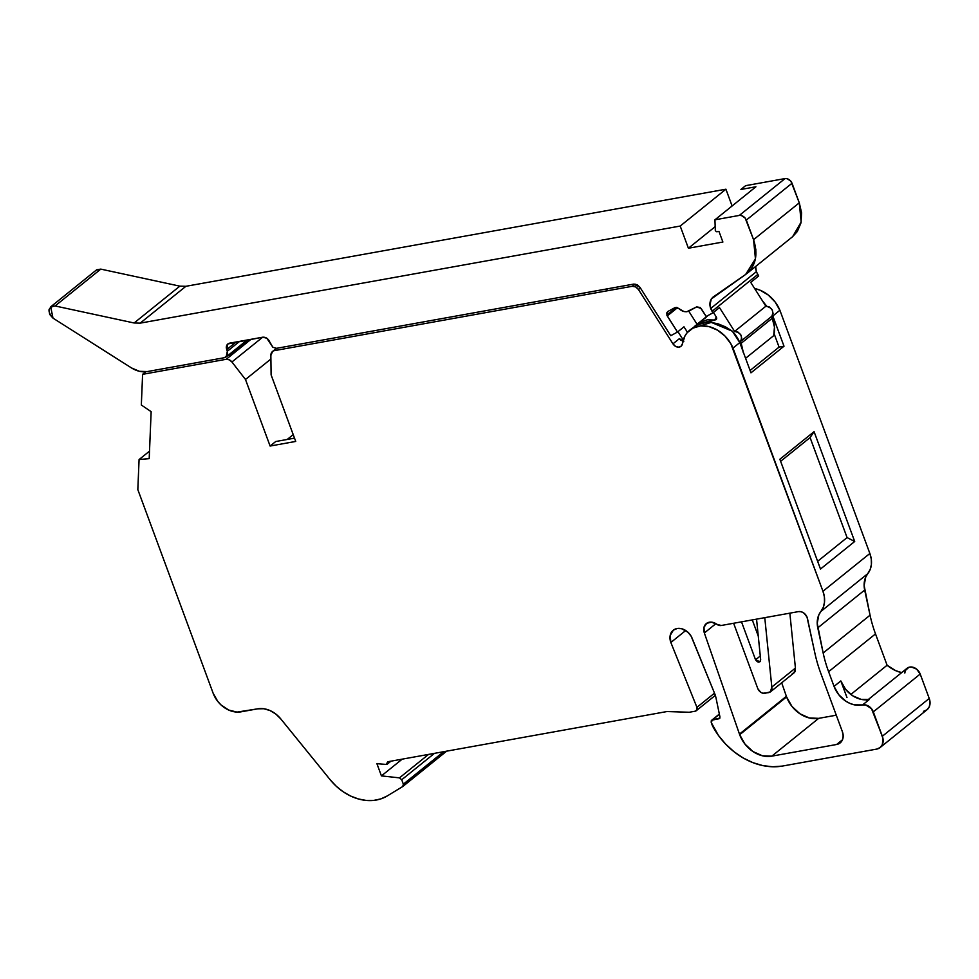 <?xml version="1.0" encoding="UTF-8"?>
<svg xmlns="http://www.w3.org/2000/svg" width="979" height="979" viewBox="0 0 979 979"><rect width="100%" height="100%" fill="white"/><g stroke="black" fill="none" stroke-linecap="round" stroke-linejoin="round"><path stroke-width="1.47" d="M842.478 739.769L836.617 744.493A12.201 9.557 51.1 0 0 842.368 731.631L820.72 673.124A131.737 103.236 51.1 0 1 814.834 652.907L807.479 618.544A7.563 5.923 51.1 0 0 798.485 611.606L721.217 625.495L798.485 611.606L801.287 611.777L804.053 613.197L807.002 617.039L814.834 652.907A131.737 103.236 51.1 0 0 820.72 673.124L842.368 731.631L843.188 736.012L842.381 739.989L840.08 742.975L836.617 744.493L771.795 756.155A28.048 21.991 51.1 0 1 739.683 734.715A28.048 21.991 51.1 0 1 739.463 734.103L786.37 696.302A28.048 21.991 -128.9 0 0 786.59 696.913L739.683 734.715A28.048 21.991 51.1 0 1 739.463 734.103L704.354 632.972A10.402 8.15 51.1 0 1 706.312 623.586A10.402 8.15 51.1 0 1 716.824 624.284L721.217 625.495A6.094 4.785 51.1 0 1 716.824 624.284L711.525 622.142L706.679 623.317L703.974 627.392L704.354 632.972A10.402 8.15 51.1 0 1 706.679 623.317A10.402 8.15 51.1 0 1 716.824 624.284A6.094 4.785 51.1 0 0 721.217 625.495L798.485 611.606A7.563 5.923 51.1 0 1 807.479 618.544L814.834 652.907A131.737 103.236 51.1 0 0 820.72 673.124L842.368 731.631A12.201 9.557 51.1 0 1 840.166 742.902A12.201 9.557 51.1 0 1 836.617 744.493L842.478 739.769L836.617 744.493L771.795 756.155L818.689 718.353L836.286 715.196M387.929 761.711L387.794 761.821A2.435 1.909 51.1 0 0 387.757 761.748L666.944 711.549L387.757 761.748A2.435 1.909 51.1 0 1 387.794 761.821L387.305 764.036L386.105 764.415L387.011 764.281L387.794 761.821L386.105 764.415L376.915 763.693L377.906 763.51L376.915 763.693L381.431 775.894L376.915 763.693L381.431 775.894L402.21 759.141L381.431 775.894L399.469 777.864L401.72 779.749L434.48 753.34L401.72 779.749L399.469 777.864L381.431 775.894L402.21 759.141M745.594 358.302L773.691 335.662C775.123 330.107 774.719 324.257 772.48 318.077L741.213 343.274L743.147 351.706L740.503 341.512L771.77 316.315C774.083 310.955 772.113 307.59 765.872 306.219L734.617 331.416C740.846 332.787 742.804 336.152 740.503 341.512L771.77 316.315L774.462 327.108L773.691 335.662C775.123 330.107 774.719 324.257 772.48 318.077L741.213 343.274L743.196 352.305M713.458 312.436L716.567 317.453L716.102 319.668L714.743 320.023L716.701 318.444L714.743 320.023L707.266 319.827L700.279 322.079L695.996 325.261L697.391 324.012L714.743 320.023L716.701 318.444M755.592 268.344L756.363 271.685L755.666 266.459L756.363 271.685L710.644 308.532C709.126 303.539 710.008 299.672 713.275 296.931L712.896 297.212M687.478 332.334L683.978 326.815L687.478 332.334L683.978 326.815L677.492 332.052L667.262 315.948L677.517 307.675L667.262 315.948L666.834 315.103L676.428 307.369L666.834 315.103L667.568 311.665M785.06 178.57L745.631 185.667L740.907 189.461L755.935 186.769L714.939 219.81L715.331 230.787L716.665 231.729L718.99 231.485L716.665 231.729L715.331 230.787L714.939 219.81L739.341 215.417C742.412 215.294 744.75 216.848 746.316 220.079L792.035 183.232C790.469 180.001 788.132 178.447 785.06 178.57L739.341 215.417C742.412 215.294 744.75 216.848 746.316 220.079L792.035 183.232C790.469 180.001 788.132 178.447 785.06 178.57L739.341 215.417L741.384 215.502L745.154 218.023L753.561 239.684L799.28 202.837L790.873 181.176L787.104 178.655L785.06 178.57L745.631 185.667L740.907 189.461L755.935 186.769L714.939 219.81L739.341 215.417L785.06 178.57L745.631 185.667L740.907 189.461L755.935 186.769L714.939 219.81L715.331 230.787L716.665 231.729L718.99 231.485L722.894 242.033L688.408 248.238L715.135 226.687L688.408 248.238L680.197 226.051L725.916 189.204L732.108 205.969L725.916 189.204L185.9 286.296L140.181 323.143L134.123 322.984L179.842 286.149L185.9 286.296L140.181 323.143L680.197 226.051L725.916 189.204L185.9 286.296L140.181 323.143L680.197 226.051L725.916 189.204L732.108 205.969M55.081 305.962L134.123 322.984L179.842 286.149L100.788 269.115L55.081 305.962L134.123 322.984L140.181 323.143L134.123 322.984L55.081 305.962L100.788 269.115L55.081 305.962C47.812 307.271 47.114 311.322 52.988 318.126L131.48 367.933L52.988 318.126L50.712 306.916L55.081 305.962L51.055 306.586L48.95 309.915L49.709 314.455L52.988 318.126L131.48 367.933L139.397 371.31L147.266 371.567L224.448 357.69L227.336 355.438L227.324 351.265L239.61 341.365L227.324 351.265L226.712 349.601L236.159 341.977L226.712 349.601L227.826 343.947L262.702 337.204C265.811 337.009 268.136 338.563 269.69 341.867L272.896 347.276L276.519 348.328L633.719 284.094L639.997 287.349L670.725 335.711L677.492 332.052L667.262 315.948L666.699 312.962L667.837 311.493L674.935 307.651L678.802 308.569C682.253 311.652 685.679 312.472 689.094 311.004L696.705 306.88L689.094 311.004C685.679 312.472 682.253 311.652 678.802 308.569L683.966 311.555L686.744 311.738L696.705 306.88L701.197 308.581L706.214 316.486L712.981 312.815L709.873 305.191L711.292 298.974L745.668 274.438L713.275 296.931C710.008 299.672 709.126 303.539 710.644 308.532L756.363 271.685L757.77 274.487L712.051 311.334L710.644 308.532L756.363 271.685L758.701 275.968L750.734 282.38L765.872 306.219L769.323 306.953L772.113 309.731L773.067 313.353L771.77 316.315L772.48 318.077L741.213 343.274L740.503 341.512L741.801 338.55L740.846 334.928L738.056 332.15L734.617 331.416L719.479 307.59L712.981 312.815L710.644 308.532M96.774 269.739L100.788 269.115L96.431 270.069M688.751 311.175L697.072 324.269M746.316 220.079L753.561 239.684L755.445 258.848L745.668 274.438L751.627 268.332L755.262 259.729L755.861 249.694L753.561 239.684L799.28 202.837L792.035 183.232L746.316 220.079L753.561 239.684L799.28 202.837L801.581 212.847L800.981 222.882L797.347 231.485L792.525 236.747M792.635 236.661L801.165 222L799.28 202.837L792.035 183.232M704.476 318.787L707.866 315.593M688.408 248.238L722.894 242.033L718.99 231.485L722.894 242.033L688.408 248.238L680.197 226.051L688.408 248.238L715.135 226.687M239.61 341.365L227.324 351.265C228.193 354.618 227.238 356.772 224.448 357.69L147.266 371.567C142.041 372.399 136.779 371.2 131.48 367.933C136.779 371.2 142.041 372.399 147.266 371.567L224.448 357.69L226.186 356.858L227.324 351.265L226.296 347.496L227.911 343.874L262.702 337.204L266.79 338.208L272.896 347.276L276.519 348.328L633.719 284.094L637.145 284.705L639.997 287.349L670.725 335.711L677.492 332.052L666.834 315.103L667.837 311.493L674.935 307.651L676.856 307.443L678.802 308.569L674.935 307.651L667.837 311.493M696.705 306.88L700.303 307.541L706.214 316.486L712.981 312.815L712.051 311.334L757.77 274.487L758.701 275.968L750.734 282.38L765.872 306.219L734.617 331.416L719.479 307.59L712.981 312.815L706.214 316.486L701.197 308.581L696.705 306.88M179.842 286.149L100.788 269.115L179.842 286.149L185.9 286.296L179.842 286.149L134.123 322.984M428.582 754.405L399.469 777.864L428.582 754.405L399.469 777.864L381.431 775.894M707.095 316.193L707.903 315.568M683.978 326.815L677.492 332.052L683.978 326.815M677.957 331.661L683.256 340.007M756.547 619.144L760.671 659.736L756.547 619.144L760.671 659.736L759.924 661.731L755.555 659.809L760.291 655.991L755.555 659.809L741.507 621.849L755.555 659.809L760.291 655.991M758.272 636.093L752.288 619.915M387.794 761.821A2.435 1.909 51.1 0 0 387.757 761.748L666.944 711.549L689.277 712.259L695.2 711.195L696.926 709.848L696.926 707.34L714.499 693.169L696.926 707.34L670.848 642.493A13.265 10.39 51.1 0 1 673.246 630.243A13.265 10.39 51.1 0 1 692.275 638.638L714.903 694.148A24.389 19.115 51.1 0 1 716.028 698.051L719.981 717.105L719.027 718.745L719.908 718.035L712.382 719.932L719.394 714.291L711.231 720.838L711.231 722.514L712.382 719.932L719.394 714.291M719.626 718.451L711.696 720.275M716.285 316.89L716.408 319.399L714.743 320.023L716.285 316.89M232.317 351.987L232.684 353.003M733.626 623.268L757.819 688.665C759.361 691.908 761.686 693.462 764.807 693.328L770.228 692.006L771.403 690.721L771.831 687.074L770.4 691.81L764.807 693.328C761.686 693.462 759.361 691.908 757.819 688.665L760.72 692.337L762.763 693.242L768.699 692.63C771.158 691.884 772.198 690.036 771.831 687.074L764.77 617.663M794.018 672.769L795.425 668.057L771.831 687.074L795.425 668.057L795.009 671.704L793.834 672.989M762.286 300.565L765.419 304.604A30.496 23.9 51.1 0 1 766.814 306.182L764.905 304.689M149.212 458.294L151.145 411.669L141.331 405L151.145 411.669L141.331 405L142.604 374.333L145.773 371.775L142.604 374.333L141.331 405L142.604 374.333L145.773 371.775M443.634 751.701L403.348 784.167A2.435 1.909 51.1 0 1 402.748 786.529L403.348 784.167L443.634 751.701L403.348 784.167L401.72 779.749L434.48 753.34M817.624 561.322L847.08 537.581L817.624 561.322L847.08 537.581L810.086 437.576L780.63 461.305L810.086 437.576L814.075 431.653L854.704 541.473L847.08 537.581L810.086 437.576L814.075 431.653L779.859 459.237L820.488 569.044L854.704 541.473L847.08 537.581L810.086 437.576L780.63 461.305M772.541 315.324A30.496 23.9 51.1 0 1 772.823 315.984L779.896 310.27L869.866 553.478L822.96 591.267A24.389 19.115 51.1 0 1 820.916 611.434L867.81 573.633A24.389 19.115 -128.9 0 0 864.665 590.056L817.771 627.857A24.389 19.115 51.1 0 1 820.916 611.434L823.315 607.225L824.489 602.244L824.367 596.823L822.96 591.267L733.002 348.071L739.781 342.601L750.966 372.84L784.008 346.211L772.823 315.984L779.896 310.27A30.496 23.9 -128.9 0 0 754.638 288.536L760.242 290.261L768.282 295.034L775.062 301.936L779.896 310.27L869.866 553.478L822.96 591.267L730.86 343.776L724.986 336.054L717.472 330.143L709.09 326.631L700.695 325.885L693.132 327.989L687.16 332.701L684.97 335.907L682.473 343.605A30.496 23.9 51.1 0 1 689.767 330.143A30.496 23.9 51.1 0 1 733.002 348.071L739.781 342.601L750.966 372.84L784.008 346.211L772.541 315.324A30.496 23.9 51.1 0 1 772.823 315.984L779.896 310.27L869.866 553.478L822.96 591.267L733.002 348.071L739.781 342.601L750.966 372.84L784.008 346.211L779.076 347.104L750.085 370.466L779.076 347.104L774.12 333.717M789.845 613.16L795.425 668.057L789.845 613.16L795.425 668.057L771.831 687.074M755.555 659.809C758.003 662.905 759.704 662.881 760.671 659.736L760.218 661.474L758.688 662.183L755.555 659.809L741.507 621.849M866.953 700.597A9.154 7.171 51.1 0 1 869.376 699.447L861.104 699.361L852.721 695.788L845.587 689.302L840.826 680.931L846.982 697.574L840.826 680.931L834.047 686.401L828.613 671.704L875.507 633.902L887.096 665.243L850.837 694.454L887.096 665.243A30.496 23.9 -128.9 0 0 901.696 672.597L895.663 670.652L887.096 665.243L850.837 694.454M148.82 458.613L139.079 459.555L149.2 458.649L139.079 459.555L149.506 451.148L139.079 459.555L137.831 489.622L213.128 693.193L217.766 701.405L221.009 704.917L228.719 710.056L237.04 712.088L257.771 708.82A24.389 19.115 51.1 0 1 280.789 718.916L330.253 779.847L336.335 786.321L343.201 791.791L350.629 796.037L358.363 798.95L366.134 800.43L373.709 800.406L380.831 798.901L387.243 795.951A48.791 38.242 51.1 0 1 330.253 779.847L280.789 718.916L330.253 779.847A48.791 38.242 51.1 0 0 387.243 795.951L402.748 786.529A2.435 1.909 51.1 0 0 403.348 784.167L401.72 779.749L399.469 777.864M403.054 786.284L446.644 751.15L402.932 786.406M714.499 693.169L696.926 707.34A3.659 2.864 51.1 0 1 696.265 710.717A3.659 2.864 51.1 0 1 695.2 711.195L689.277 712.259L695.2 711.195A3.659 2.864 51.1 0 0 696.926 707.34L670.848 642.493L685.716 630.513L670.848 642.493L670.174 635.469L673.344 630.17L677.101 628.518L681.543 628.689L687.992 632.263L691.198 636.326L714.903 694.148A24.389 19.115 51.1 0 1 716.028 698.051L719.981 717.105L719.027 718.745L719.908 718.035M880.133 747.528L927.027 709.726A12.201 9.557 -128.9 0 0 929.23 698.455L882.336 736.257A12.201 9.557 51.1 0 1 880.133 747.528A12.201 9.557 51.1 0 1 876.584 749.119L782.197 766.104A64.981 50.92 51.1 0 1 712.467 725.843L711.231 722.514L718.439 735.437L725.708 744.175L734.054 751.762L743.208 757.991L752.9 762.641L762.825 765.602L772.7 766.777L782.197 766.104A64.981 50.92 51.1 0 1 712.467 725.843L711.231 722.514L712.382 719.932L719.027 718.745L719.981 717.105L716.028 698.051A24.389 19.115 51.1 0 0 714.903 694.148L692.275 638.638A13.265 10.39 51.1 0 0 677.101 628.518A13.265 10.39 51.1 0 0 670.848 642.493L685.716 630.513M867.529 700.193L869.376 699.447L862.597 704.917A9.154 7.171 51.1 0 1 873.305 711.855L920.199 674.054A9.154 7.171 -128.9 0 0 907.068 668.265L868.092 699.679M846.982 697.574L840.826 680.931A24.389 19.115 51.1 0 0 869.376 699.447L862.597 704.917A24.389 19.115 51.1 0 1 834.047 686.401L828.613 671.704L875.507 633.902L887.096 665.243A30.496 23.9 -128.9 0 0 901.696 672.597M840.826 680.931L834.047 686.401L838.807 694.772L845.942 701.258L850.053 703.448L854.312 704.831L862.597 704.917A9.154 7.171 51.1 0 1 873.305 711.855L920.199 674.054L929.23 698.455L882.336 736.257A12.201 9.557 51.1 0 1 876.584 749.119L782.197 766.104L876.584 749.119L880.035 747.601L882.348 744.615L882.948 738.46L873.305 711.855L920.199 674.054A9.154 7.171 -128.9 0 0 911.425 666.98A9.154 7.171 -128.9 0 0 904.816 673.05L905.379 670.505L908.879 667.286L911.425 666.98L916.65 669.146L920.199 674.054L929.23 698.455L882.336 736.257L871.518 708.71L865.705 704.941L862.597 704.917L869.376 699.447A24.389 19.115 51.1 0 1 840.826 680.931L834.047 686.401L828.613 671.704A121.971 95.587 51.1 0 1 823.155 652.993L870.05 615.191A121.971 95.587 -128.9 0 0 875.507 633.902L887.096 665.243M739.781 342.601A30.496 23.9 -128.9 0 0 732.378 331.22A30.496 23.9 -128.9 0 1 739.781 342.601L732.378 331.22L725.427 326.815L717.937 323.768L710.46 322.311L703.485 322.519L697.501 324.404L694.429 326.399M779.076 347.104L784.008 346.211L779.076 347.104L750.085 370.466M683.783 341.487L679.389 338.648L681.066 340.447M606.307 290.677A6.094 4.785 -128.9 0 1 607.592 288.793A6.094 4.785 -128.9 0 0 607.567 288.805L607.457 288.903M733.002 348.071A30.496 23.9 51.1 0 0 704.843 325.909A30.496 23.9 51.1 0 0 682.473 343.605A6.094 4.785 51.1 0 1 678.557 347.153A6.094 4.785 51.1 0 1 672.952 343.837L675.461 346.285L678.557 347.153L681.176 346.15L682.473 343.605A6.094 4.785 51.1 0 1 681.017 346.285A6.094 4.785 51.1 0 1 672.952 343.837L638.479 289.551L640.413 287.997L638.479 289.551L635.628 286.908L632.201 286.296A6.094 4.785 51.1 0 1 638.479 289.551L640.413 287.997M634.992 284.057L632.201 286.296L634.992 284.057L632.201 286.296L273.839 350.739L276.91 348.255L272.59 351.437A6.951 5.446 51.1 0 1 273.839 350.739L276.91 348.255M679.389 338.648L672.952 343.837L679.389 338.648L681.568 340.362A6.094 4.785 51.1 0 0 682.938 341.181A6.094 4.785 51.1 0 1 681.568 340.362L679.389 338.648L672.952 343.837L638.479 289.551A6.094 4.785 51.1 0 0 632.201 286.296L273.839 350.739A6.951 5.446 51.1 0 0 270.853 355.45L271.11 374.884L270.853 355.45A6.951 5.446 51.1 0 1 272.578 351.437L270.853 355.45L271.11 374.884L295.731 441.431L270.106 446.045L275.711 441.529L294.52 438.151L275.711 441.529L270.106 446.045L245.484 379.485L270.902 359.012L245.484 379.485L231.925 361.985L262.653 337.217C265.811 337.009 268.136 338.563 269.69 341.867L272.896 347.276L276.519 348.328L633.719 284.094L639.997 287.349L670.725 335.711L677.492 332.052M293.21 434.627L287.214 439.461M227.997 355.463L230.102 355.083L249.29 339.627L230.102 355.083L227.997 355.463L230.102 355.083L249.29 339.627M294.52 438.151L275.711 441.529L270.106 446.045L295.731 441.431L271.11 374.884L295.731 441.431L270.106 446.045L245.484 379.485L231.925 361.985L229.257 359.819L226.21 359.293L251.016 339.309L226.21 359.293A6.094 4.785 51.1 0 1 231.925 361.985L262.653 337.217L229.588 343.164C226.724 344.045 225.77 346.187 226.712 349.601L236.159 341.977M869.866 553.478L871.273 559.021L871.396 564.455L870.209 569.423L865.73 577.084L864.127 585.466L870.05 615.191A121.971 95.587 -128.9 0 0 875.507 633.902L828.613 671.704A121.971 95.587 51.1 0 1 823.155 652.993L817.232 623.268L818.836 614.873L820.916 611.434L867.81 573.633A24.389 19.115 -128.9 0 0 864.665 590.056L817.771 627.857A24.389 19.115 51.1 0 1 820.916 611.434L867.81 573.633A24.389 19.115 51.1 0 0 869.866 553.478A24.389 19.115 51.1 0 1 867.81 573.633M929.23 698.455L930.05 702.836L929.242 706.826L926.942 709.799L923.478 711.329A12.201 9.557 -128.9 0 0 929.23 698.455L920.199 674.054M715.906 623.66L704.354 632.972L715.906 623.66L704.354 632.972L739.463 734.103L786.37 696.302L781.683 682.804L786.37 696.302A28.048 21.991 -128.9 0 0 786.59 696.913L791.925 706.373L799.904 713.764L809.303 717.974L818.689 718.353L771.795 756.155L762.396 755.764L752.998 751.566L745.031 744.162L739.683 734.715A28.048 21.991 51.1 0 1 739.463 734.103L786.37 696.302A28.048 21.991 -128.9 0 0 786.59 696.913A28.048 21.991 -128.9 0 0 818.689 718.353A28.048 21.991 -128.9 0 1 786.59 696.913L739.683 734.715L786.59 696.913M241.042 711.831A24.389 19.115 51.1 0 1 213.128 693.193L137.831 489.622L213.128 693.193A24.389 19.115 51.1 0 0 241.042 711.831L257.771 708.82L263.755 708.735L269.923 710.509L275.772 714.009L280.789 718.916A24.389 19.115 51.1 0 0 257.771 708.82L241.042 711.831M828.613 671.704A121.971 95.587 51.1 0 1 823.155 652.993L817.771 627.857L864.665 590.056L870.05 615.191A121.971 95.587 -128.9 0 0 875.507 633.902M823.155 652.993L870.05 615.191L823.155 652.993L817.771 627.857M810.086 437.576L814.075 431.653L779.859 459.237L820.488 569.044L854.704 541.473L820.488 569.044L779.859 459.237L814.075 431.653L854.704 541.473L847.08 537.581M692.483 328.32L711.28 322.385L732.378 331.22L725.427 326.815L717.937 323.768L710.46 322.311L703.485 322.519L697.501 324.404L689.767 330.143M251.016 339.309L226.21 359.293L142.604 374.333L226.21 359.293A6.094 4.785 51.1 0 1 231.925 361.985L262.653 337.217M666.944 711.549L689.277 712.259L666.944 711.549M149.2 458.649L151.145 411.669L149.2 458.649M139.079 459.555L137.831 489.622L139.079 459.555L149.506 451.148M676.428 307.369L666.834 315.103M677.517 307.675L667.262 315.948M227.324 351.265L226.712 349.601M714.939 219.81L739.341 215.417M753.561 239.684C758.37 254.785 755.739 266.374 745.668 274.438L713.275 296.931M140.181 323.143L680.197 226.051M725.916 189.204L185.9 286.296M740.503 341.512L771.77 316.315C774.083 310.955 772.113 307.59 765.872 306.219L734.617 331.416C740.846 332.787 742.804 336.152 740.503 341.512L741.213 343.274M756.363 271.685L757.77 274.487L712.051 311.334M765.872 306.219L750.734 282.38L758.701 275.968L757.77 274.487M771.77 316.315L772.48 318.077M734.617 331.416L719.479 307.59L712.981 312.815M695.996 325.261L714.743 320.023M792.292 673.613L794.091 672.708M403.348 784.167L401.72 779.749M779.896 310.27A30.496 23.9 -128.9 0 0 754.638 288.536M765.419 304.604A30.496 23.9 51.1 0 1 766.814 306.182M814.075 431.653L854.704 541.473M784.008 346.211L772.823 315.984M864.665 590.056L870.05 615.191M781.683 682.804L786.37 696.302M696.926 707.34L670.848 642.493M882.336 736.257L873.305 711.855M862.597 704.917A24.389 19.115 51.1 0 1 834.047 686.401M822.96 591.267A24.389 19.115 51.1 0 1 820.916 611.434M672.952 343.837L638.479 289.551M632.201 286.296L273.839 350.739M270.106 446.045L245.484 379.485L270.902 359.012M245.484 379.485L231.925 361.985M226.21 359.293L142.604 374.333M836.617 744.493L771.795 756.155L818.689 718.353M771.795 756.155A28.048 21.991 51.1 0 1 739.683 734.715M739.463 734.103L704.354 632.972M387.39 764.048L390.964 761.172M96.395 270.008L50.675 306.855M746.953 273.484L792.672 236.637M226.222 356.894L247.185 339.994M697.44 323.963L707.168 316.119M770.473 691.835L794.067 672.818M711.672 720.263L719.345 714.07M696.265 710.717L715.319 695.359M272.578 351.437L276.408 348.353"/></g></svg>
